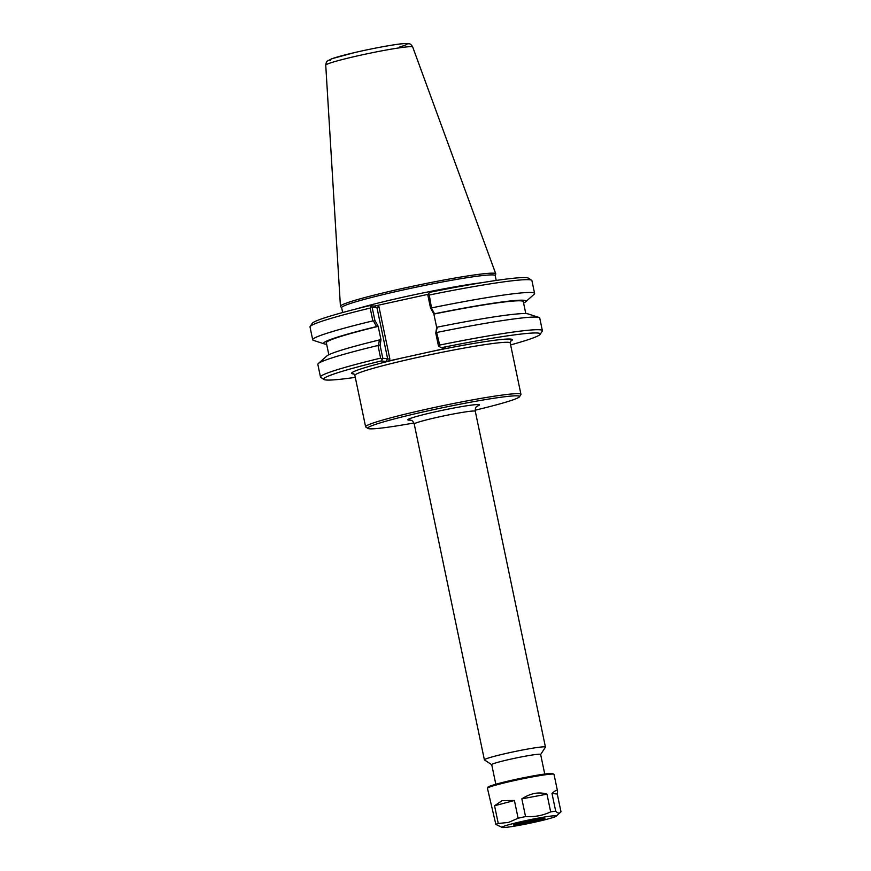 <?xml version="1.0" encoding="UTF-8"?>
<svg xmlns="http://www.w3.org/2000/svg" width="871" height="871" viewBox="0 0 871 871"><rect width="100%" height="100%" fill="white"/><g stroke="black" fill="none" stroke-linecap="round" stroke-linejoin="round"><path stroke-width="1.31" d="M544.734 774.025L540.641 754.428A24.987 1.524 168.2 0 0 515.872 758.031A24.987 1.524 168.2 0 0 491.723 764.64L495.817 784.248M442.392 347.801L443.851 348.759L388.749 360.942L389.892 359.135L382.783 358.231L380.104 345.428L380.986 339.755L379.364 339.962L378.58 344.96L380.104 345.428M519.454 396.795L520.858 394.661A79.337 4.856 168.2 0 0 520.945 394.334A79.337 4.856 168.2 0 0 442.283 405.81A79.337 4.856 168.2 0 0 365.613 426.79A79.337 4.856 168.2 0 0 365.82 427.051L367.954 428.445A77.53 4.747 -11.8 0 1 442.675 407.693A77.53 4.747 -11.8 0 1 519.454 396.795A77.53 4.747 -11.8 0 1 475.174 410.187M413.888 422.99A77.53 4.747 -11.8 0 1 369.271 428.772A77.53 4.747 -11.8 0 1 367.954 428.445M540.651 754.471L545.409 747.22A31.193 1.905 168.2 0 0 545.442 747.089A31.193 1.905 168.2 0 0 514.521 751.608A31.193 1.905 168.2 0 0 484.385 759.85A31.193 1.905 168.2 0 0 484.461 759.958L491.723 764.684M435.772 333.125L437.329 327.148L436.665 327.452L435.772 333.125L438.451 345.929L439.213 346.506L439.724 345.068L436.545 332.145M525.801 313.593L523.297 301.649A100.601 6.162 -11.8 0 0 433.889 314.072L434.531 313.767L431.581 308.356L429.261 295.019L428.249 294.05L427.813 294.986L430.514 307.942L433.889 314.072L436.676 327.442M431.581 308.356L430.514 307.942M434.531 313.767A103.399 6.326 -11.8 0 1 525.605 301.856A103.399 6.326 -11.8 0 1 523.602 303.075M380.986 339.755L378.21 326.375L374.846 320.256L372.135 307.3L377.001 307.811L387.639 358.754L385.929 361.454L388.749 360.942M378.58 344.96L377.992 345.482A113.35 6.935 168.2 0 0 318.318 363.534L326.832 355.967A103.399 6.326 -11.8 0 1 379.364 339.962M374.846 320.256L373.605 321.181L376.566 326.581L378.188 326.375M372.135 307.3L371.079 306.679L370.175 308.084L372.853 320.887L373.605 321.181M437.329 327.148A103.399 6.326 -11.8 0 1 528.12 313.919L538.964 317.436A113.35 6.935 168.2 0 0 437.079 332.417M326.636 344.23A103.399 6.326 -11.8 0 1 324.317 343.903L313.473 340.376A113.35 6.935 -11.8 0 1 312.7 339.788A113.35 6.935 -11.8 0 1 372.853 320.887M324.317 343.903A103.399 6.326 -11.8 0 1 376.566 326.581M443.851 348.759L445.974 348.182L441.325 347.692L439.213 346.506M428.249 294.05L429.751 292.318A110.628 6.772 168.2 0 1 528.414 278.165L531.626 280.255A113.35 6.935 -11.8 0 1 531.92 280.625L534.598 293.429A113.35 6.935 -11.8 0 1 534.119 294.289L525.605 301.856M389.892 359.135L378.939 306.734L377.001 307.811L374.367 306.08L369.729 305.59L371.079 306.679M428.129 294.311L374.367 306.08M382.783 358.231L381.302 360.953L385.929 361.454M441.325 347.692A110.628 6.772 -11.8 0 1 540.151 334.344A110.628 6.772 -11.8 0 1 510.613 344.916M540.151 334.344L542.263 331.143A113.35 6.935 168.2 0 0 542.383 330.686A113.35 6.935 168.2 0 0 439.724 345.068M355.281 377.361A110.628 6.772 -11.8 0 1 323.99 379.506A110.628 6.772 -11.8 0 1 381.302 360.953M377.992 345.482L380.627 358.133L382.042 359.146M369.729 305.59A110.628 6.772 168.2 0 0 312.254 323.326L310.141 326.527A113.35 6.935 -11.8 0 1 370.175 308.084M342.662 312.515L341.65 307.648A78.434 4.801 -11.8 0 1 417.449 286.907A78.434 4.801 -11.8 0 1 495.207 275.574L496.22 280.44M380.627 358.133A113.35 6.935 168.2 0 0 320.484 377.045A113.35 6.935 168.2 0 0 320.778 377.415L323.99 379.506M429.261 295.019A113.35 6.935 -11.8 0 1 531.626 280.255M431.94 307.822A113.35 6.935 -11.8 0 1 534.598 293.429M542.383 330.686L539.737 318.035A113.35 6.935 168.2 0 0 538.964 317.436M318.318 363.534A113.35 6.935 168.2 0 0 317.839 364.383L320.484 377.045M312.7 339.788L310.022 326.984A113.35 6.935 -11.8 0 1 310.141 326.527M495.218 275.65L495.751 274.027A79.337 4.856 168.2 0 0 495.762 273.81A79.337 4.856 168.2 0 0 417.111 285.318A79.337 4.856 168.2 0 0 340.43 306.254A79.337 4.856 168.2 0 0 340.528 306.461L341.661 307.735M328.835 354.747L326.342 342.793A100.601 6.162 -11.8 0 1 378.21 326.375M557.549 791.26L554.021 774.373A34.002 2.08 -11.8 0 0 534.217 776.573A34.002 2.08 -11.8 0 0 498.68 784.325A34.002 2.08 -11.8 0 0 487.444 788.277L495.849 824.423A34.002 2.08 -11.8 0 1 498.256 823.465L494.554 805.751L502.088 800.623L514.413 800.493L518.114 818.217A34.002 2.08 -11.8 0 1 525.551 816.573L521.849 798.849C530.624 793.187 538.997 791.63 546.977 794.156L550.679 811.881A34.002 2.08 -11.8 0 1 555.698 811.195L551.996 793.481C555.306 790.378 557.146 789.638 557.549 791.26L557.277 794.036L560.978 811.761L556.177 816.181A27.72 1.698 -11.8 0 1 529.503 823.302A27.72 1.698 -11.8 0 1 502.208 827.45A27.72 1.698 -11.8 0 1 511.179 824.075A27.72 1.698 -11.8 0 1 541.446 817.531A27.72 1.698 -11.8 0 1 556.177 816.181M533.945 819.676A15.188 0.925 -11.8 0 1 523.983 821.767M551.996 793.481L557.277 794.036M560.978 811.761C559.661 813.699 557.908 813.514 555.698 811.195M521.849 798.849L546.977 794.156M550.679 811.881C542.742 815.572 534.369 817.14 525.551 816.573M495.849 824.423L502.208 827.45M518.114 818.217L508.522 822.431L498.256 823.465M494.554 805.751L514.413 800.493M542.513 818.326A15.188 0.925 -11.8 0 1 529.154 821.658A15.188 0.925 -11.8 0 1 515.578 823.955M518.713 823.051A16.092 0.98 -11.8 0 1 535.088 819.469A16.092 0.98 -11.8 0 1 544.865 818.294A16.092 0.98 -11.8 0 1 529.35 822.605A16.092 0.98 -11.8 0 1 513.411 824.859A16.092 0.98 -11.8 0 1 518.713 823.051M401.106 358.21A82.059 5.019 168.2 0 0 353.953 373.975M510.482 341.28A82.059 5.019 168.2 0 0 431.483 351.492M353.615 373.801L354.878 375.401A79.337 4.856 -11.8 0 1 432.06 354.323A79.337 4.856 -11.8 0 1 510.21 342.956L520.945 394.334M477.003 406.234A36.636 2.243 168.2 0 0 446.79 409.403A36.636 2.243 168.2 0 0 408.499 420.105A36.636 2.243 168.2 0 0 410.633 420.094M410.176 420.007L410.176 420.007C411.428 420.889 412.19 419.256 414.226 424.025A31.193 1.905 -11.8 0 1 444.362 415.783A31.193 1.905 -11.8 0 1 475.294 411.275C475.218 406.104 476.633 407.236 477.384 405.962M378.939 306.734L377.176 305.569M481.184 282.781A78.434 4.801 168.2 0 0 357.382 308.639M399.822 46.925A39.576 2.417 168.2 0 0 376.512 47.916A39.576 2.417 168.2 0 0 330.403 60.415M412.702 47.012C411.352 44.802 410.23 43.746 409.348 43.844L404.46 43.55C397.535 43.877 375.684 47.687 354.704 52.543L331.938 58.695L327.529 60.959C326.712 61.188 326.113 62.592 325.743 65.173A44.421 2.722 -11.8 0 1 368.673 53.458A44.421 2.722 -11.8 0 1 412.702 47.012L495.762 273.81M552.584 774.079A33.098 2.025 168.2 0 0 536.024 775.408A33.098 2.025 168.2 0 0 499.083 783.356M510.722 340.975L510.21 342.956M354.878 375.401L365.613 426.79M414.226 424.025L484.385 759.85M475.294 411.275L545.442 747.089M325.743 65.173L340.43 306.254M554.021 774.373L552.138 773.372L541.403 774.515L499.039 783.367C487.444 786.546 488.141 787.036 488 787.068L487.444 788.277"/></g></svg>
